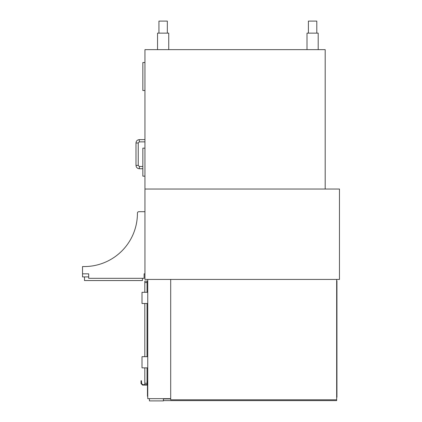 <?xml version="1.0" encoding="UTF-8"?>
<svg xmlns="http://www.w3.org/2000/svg" width="422" height="422" viewBox="0 0 422 422"><rect width="100%" height="100%" fill="white"/><g stroke="black" fill="none" stroke-linecap="round" stroke-linejoin="round"><path stroke-width="0.63" d="M339.467 189.03L144.946 189.03L144.946 279.433L339.467 279.433L339.467 189.03M170.699 398.663L170.699 279.433L147.747 279.433L147.747 398.663L170.699 398.663L170.699 399.782L336.666 399.782L336.666 279.433M149.425 398.663L149.425 400.9L163.419 400.9L163.419 398.663M163.419 400.62L336.666 400.62L336.666 399.782M170.699 398.943L163.419 398.943M336.666 283.631L336.946 283.631L336.946 397.26L336.666 397.26M336.946 283.631L336.946 280.83L336.666 280.83M141.027 380.749L141.449 380.749L141.027 380.749L141.027 383.545L141.623 383.545L141.449 380.749L141.027 380.749L141.449 380.749M141.623 383.545L142.742 384.669L147.046 384.669L147.046 367.873M138.817 211.702L144.946 211.702L138.817 211.702A1.398 1.398 0 0 0 137.419 213.105A53.177 53.177 0 0 1 84.242 266.556L82.533 266.556L82.533 273.836L88.694 273.836L88.694 278.314L144.108 278.314L144.108 273.836L144.946 273.836M137.419 213.105A53.177 53.177 0 0 1 84.242 266.556M82.533 273.836L82.533 276.911L88.694 276.911M142.43 278.314L142.43 280.551L84.495 280.551L84.495 276.911L82.955 276.911M147.747 385.508L147.468 385.508L147.468 396.284L147.747 396.284M325.193 189.03L325.193 49.648L144.946 49.648L144.946 189.03M318.193 49.648L318.193 33.138L307 33.138L307 49.648M168.737 49.648L168.737 33.138L157.543 33.138L157.543 49.648M308.398 33.138L308.398 21.1L316.795 21.1L316.795 33.138M158.941 33.138L158.941 21.1L167.339 21.1L167.339 33.138M147.046 381.029L147.468 381.029L147.468 385.086L142.567 385.086L141.027 383.545M142.742 384.669L144.809 384.669L144.809 383.266L147.046 383.266M144.809 292.304L144.809 281.11L147.046 281.11L147.046 292.304M147.046 303.502L147.046 356.68M144.809 303.502L144.809 356.68M144.809 367.873L144.809 383.266M147.747 367.873L142.008 367.873L142.008 356.68L147.747 356.68M147.747 303.502L142.008 303.502L142.008 292.304L147.747 292.304M144.946 176.153L142.847 176.153L142.847 148.164L144.946 148.164M144.946 90.508L142.847 90.508L142.847 62.525L144.946 62.525M147.468 394.602L147.747 394.602M147.468 387.185L147.747 387.185M144.809 282.508L147.046 282.508M142.847 166.5L139.35 166.5L139.35 168.737C137.308 168.536 136.19 167.418 135.989 165.382C136.19 167.418 137.308 168.536 139.35 168.737L142.847 168.737M137.113 165.382L135.989 165.382L135.989 142.989L138.231 142.989L138.231 165.382L137.113 165.382M138.231 142.989L139.35 141.871L139.234 139.635M139.35 139.629C137.308 139.83 136.19 140.948 135.989 142.989C136.19 140.948 137.308 139.83 139.35 139.629L144.946 139.629M138.231 165.382L139.35 166.5M139.35 141.871L144.946 141.871"/></g></svg>
